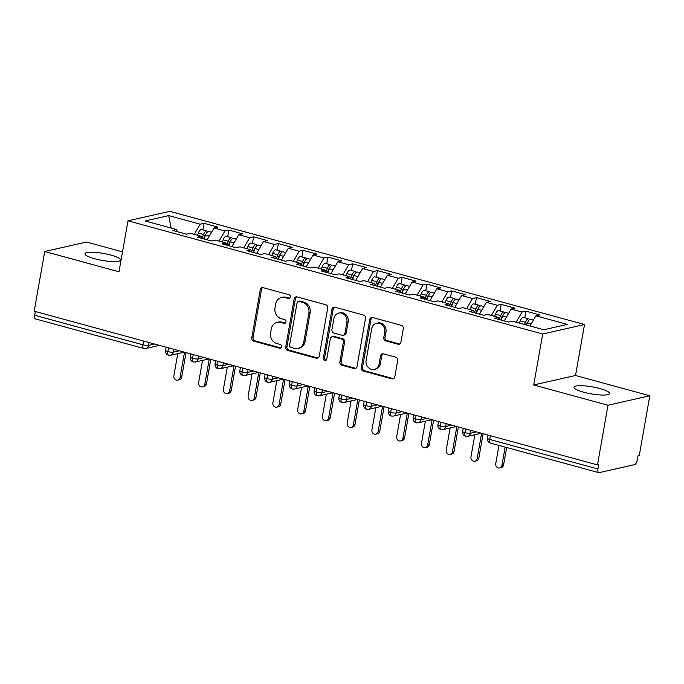 <?xml version="1.0" encoding="UTF-8"?>
<svg xmlns="http://www.w3.org/2000/svg" width="684" height="684" viewBox="0 0 684 684"><rect width="100%" height="100%" fill="white"/><g stroke="black" fill="none" stroke-linecap="round" stroke-linejoin="round"><path stroke-width="1.03" d="M290.367 297.044A1.941 1.719 -102.8 0 0 288.99 294.71L263.169 287.665A2.77 2.462 -102.8 0 0 260.271 289.674L251.78 337.819A2.77 2.462 -102.8 0 0 253.738 341.162L279.559 348.207A1.941 1.719 -102.8 0 0 281.594 346.797A1.941 1.719 -102.8 0 0 280.218 344.462L276.875 343.548A8.866 7.875 -102.8 0 1 270.608 332.869L271.317 328.859A8.866 7.875 -102.8 0 1 277.14 322.335A8.866 7.875 -102.8 0 1 280.602 322.421L283.946 323.327A1.941 1.719 -102.8 0 0 285.98 321.925A1.941 1.719 -102.8 0 0 284.604 319.582L281.269 318.676A8.866 7.875 -102.8 0 1 274.994 307.988L275.703 303.978A8.866 7.875 -102.8 0 1 281.526 297.454A8.866 7.875 -102.8 0 1 284.989 297.54L288.332 298.455A1.941 1.719 -102.8 0 0 290.367 297.044M599.868 388.529A18.066 3.548 10 0 0 573.97 387.229A18.066 3.548 10 0 0 583.649 392.206A18.066 3.548 10 0 0 609.547 393.505A18.066 3.548 10 0 0 599.868 388.529M110.868 255.072A18.066 3.548 10 0 0 84.978 253.773A18.066 3.548 10 0 0 94.657 258.749A18.066 3.548 10 0 0 120.555 260.048A18.066 3.548 10 0 0 110.868 255.072M398.011 344.232A2.77 2.462 -102.8 0 0 400.909 342.214L403.295 328.705A2.77 2.462 -102.8 0 0 401.337 325.37L372.66 317.538A2.77 2.462 -102.8 0 0 369.753 319.556L361.263 367.701A2.77 2.462 -102.8 0 0 363.221 371.044L391.898 378.868A2.77 2.462 -102.8 0 0 394.805 376.858L397.678 360.536A2.77 2.462 -102.8 0 0 395.72 357.202L383.45 353.85A2.77 2.462 -102.8 0 0 380.543 355.86L379.116 363.956A7.413 6.583 -102.8 0 1 374.259 369.411A7.413 6.583 -102.8 0 1 366.12 360.408L371.703 328.705A7.413 6.583 -102.8 0 1 376.568 323.258A7.413 6.583 -102.8 0 1 384.707 332.253L383.775 337.537A2.77 2.462 -102.8 0 0 385.733 340.88L398.011 344.232L399.276 343.941A2.77 2.462 -102.8 0 0 399.704 344.018M122.513 251.857L86.526 242.033L44.725 251.507L34.2 311.186L597.474 464.923L598.739 464.633L597.97 468.993A4.232 1.761 105.3 0 0 598.756 472.653A4.232 1.761 105.3 0 0 599.15 472.653L634.624 464.616A4.232 1.761 105.3 0 0 637.24 460.101L638.01 455.741L639.275 455.45L649.8 395.771L575.526 375.499L584.512 324.532L542.703 334.006L533.717 384.964L607.999 405.244L597.474 464.923M44.725 251.507L118.999 271.779L127.985 220.821L542.703 334.006M327.713 308.082A2.77 2.462 -102.8 0 0 325.755 304.739L297.078 296.916A2.77 2.462 -102.8 0 0 294.171 298.925L285.681 347.079A2.77 2.462 -102.8 0 0 287.639 350.413L316.316 358.236A2.77 2.462 -102.8 0 0 319.223 356.227L327.713 308.082M334.869 307.227L363.546 315.059A2.77 2.462 -102.8 0 1 365.504 318.393L357.014 366.538A2.77 2.462 -102.8 0 1 354.107 368.556L341.838 365.205A2.77 2.462 -102.8 0 1 339.88 361.87L343.317 342.342A2.77 2.462 -102.8 0 0 341.359 338.999L333.219 336.776A2.77 2.462 -102.8 0 0 330.321 338.794L326.738 359.117A1.941 1.719 -102.8 0 1 323.335 358.194L331.962 309.236A2.77 2.462 -102.8 0 1 334.869 307.227M584.512 324.532L169.786 211.347L127.985 220.821M171.171 228.046L168.717 215.605L145.153 220.949L176.6 229.533L172.676 230.422L186.535 234.202L190.468 233.312L201.361 236.288L197.428 237.177L211.296 240.965L215.221 240.075L226.113 243.042L222.189 243.931L236.057 247.719L239.981 246.83L250.874 249.805L246.95 250.695L260.818 254.474L264.742 253.584L275.635 256.56L271.71 257.449L285.579 261.237L289.503 260.347L300.396 263.314L296.471 264.204L310.331 267.991L314.264 267.102L325.156 270.077L321.224 270.967L335.092 274.746L339.016 273.856L349.917 276.832L345.984 277.721L359.852 281.509L363.777 280.62L374.67 283.586L370.745 284.476L384.613 288.263L388.538 287.374L399.43 290.349L395.506 291.239L409.374 295.018L413.298 294.129L424.191 297.104L420.267 297.993L434.126 301.781L438.059 300.892L448.952 303.858L445.027 304.756L458.887 308.535L462.82 307.646L473.713 310.622L469.78 311.511L483.648 315.29L487.572 314.401L498.474 317.376L494.541 318.265L508.409 322.053L512.333 321.164L543.78 329.748L567.344 324.404L535.897 315.82L530.006 325.986M168.717 215.605L200.164 224.19L194.265 234.356M202.917 229.918L204.088 223.3L200.164 224.19M204.088 223.3L217.957 227.088L214.024 227.977L224.916 230.953L219.025 241.11M227.678 236.681L228.849 230.063L224.916 230.953M228.849 230.063L242.709 233.843L238.784 234.732L249.677 237.707L243.786 247.864M252.439 243.436L253.61 236.818L249.677 237.707M253.61 236.818L267.47 240.597L263.545 241.495L274.438 244.462L268.547 254.628M277.2 250.19L278.362 243.572L274.438 244.462M278.362 243.572L292.23 247.36L288.306 248.249L299.199 251.225L293.308 261.382M301.96 256.953L303.123 250.335L299.199 251.225M303.123 250.335L316.991 254.115L313.067 255.004L323.959 257.979L318.06 268.137M326.721 263.708L327.884 257.09L323.959 257.979M327.884 257.09L341.752 260.878L337.819 261.767L348.72 264.734L342.821 274.9M351.473 270.462L352.645 263.844L348.72 264.734M352.645 263.844L366.504 267.632L362.58 268.521L373.473 271.497L367.582 281.654M376.234 277.225L377.406 270.608L373.473 271.497M377.406 270.608L391.265 274.387L387.341 275.276L398.233 278.251L392.342 288.409M400.995 283.98L402.158 277.362L398.233 278.251M402.158 277.362L416.026 281.15L412.101 282.039L422.994 285.006L417.103 295.172M425.756 290.734L426.919 284.117L422.994 285.006M426.919 284.117L440.787 287.904L436.862 288.793L447.755 291.769L441.855 301.926M450.517 297.497L451.679 290.88L447.755 291.769M451.679 290.88L465.548 294.659L461.614 295.548L472.516 298.523L466.616 308.681M475.269 304.252L476.44 297.634L472.516 298.523M476.44 297.634L490.308 301.422L486.375 302.311L497.268 305.278L491.377 315.444M500.03 311.006L501.201 304.389L497.268 305.278M501.201 304.389L515.061 308.176L511.136 309.065L522.029 312.041L516.138 322.198M524.79 317.769L525.962 311.152L522.029 312.041M525.962 311.152L539.821 314.931L535.897 315.82M498.474 317.376L499.166 319.531M473.713 310.622L474.405 312.768M511.136 309.065L504.262 320.916M448.952 303.858L449.644 306.013M486.375 302.311L479.501 314.161M424.191 297.104L424.884 299.259M461.614 295.548L454.74 307.407M399.43 290.349L400.123 292.495M436.862 288.793L429.979 300.644M374.67 283.586L375.371 285.741M412.101 282.039L405.227 293.889M349.917 276.832L350.61 278.986M387.341 275.276L380.466 287.135M325.156 270.077L325.849 272.223M362.58 268.521L355.706 280.372M300.396 263.314L301.088 265.469M337.819 261.767L330.945 273.617M275.635 256.56L276.327 258.714M313.067 255.004L306.184 266.863M250.874 249.805L251.567 251.951M288.306 248.249L281.423 260.1M226.113 243.042L226.814 245.197M263.545 241.495L256.671 253.345M201.361 236.288L202.054 238.442M238.784 234.732L231.91 246.591M35.363 311.502L34.696 315.264L142.956 344.813L143.623 341.051M149.078 342.539L148.573 345.394A4.232 0.829 10 0 1 142.956 344.813A4.232 1.761 -74.7 0 0 143.743 348.464L35.483 318.915A4.232 1.761 -74.7 0 1 34.696 315.264M176.6 229.533L177.293 231.679M214.024 227.977L207.149 239.827M607.999 405.244L649.8 395.771M575.526 375.499L533.717 384.964M168.503 347.848L167.845 351.602A4.232 1.761 105.3 0 0 168.623 355.252A4.232 1.761 105.3 0 0 168.649 355.261L170.555 355.27A4.232 3.762 -102.8 0 0 173.334 352.149L179.319 350.798M193.264 354.603L192.597 358.356A4.232 1.761 105.3 0 0 193.384 362.016A4.232 1.761 105.3 0 0 193.41 362.016A4.232 4.232 0 0 1 190.332 357.193A4.232 0.829 10 0 0 192.597 358.356A4.232 0.829 10 0 0 198.086 358.912L204.08 357.552M218.025 361.357L217.358 365.119A4.232 1.761 105.3 0 0 218.145 368.77A4.232 1.761 105.3 0 0 218.17 368.779A4.232 4.232 0 0 1 215.092 363.948A4.232 0.829 10 0 0 217.358 365.119A4.232 0.829 10 0 0 222.847 365.666L228.841 364.307M242.777 368.12L242.119 371.874A4.232 1.761 105.3 0 0 242.906 375.525A4.232 1.761 105.3 0 0 242.931 375.533L244.829 375.542A4.232 3.762 -102.8 0 0 247.608 372.421L253.593 371.07M267.538 374.875L266.88 378.628A4.232 1.761 105.3 0 0 267.666 382.288A4.232 1.761 105.3 0 0 267.692 382.288L269.59 382.296A4.232 3.762 -102.8 0 0 272.369 379.184L278.354 377.825M292.299 381.629L291.641 385.391A4.232 1.761 105.3 0 0 292.427 389.042A4.232 1.761 105.3 0 0 292.453 389.051L294.351 389.059A4.232 3.762 -102.8 0 0 297.13 385.938L303.115 384.588M317.06 388.392L316.393 392.146A4.232 1.761 105.3 0 0 317.179 395.797A4.232 1.761 105.3 0 0 317.205 395.805L319.112 395.814A4.232 3.762 -102.8 0 0 321.89 392.702L327.875 391.342M341.82 395.147L341.154 398.9A4.232 1.761 105.3 0 0 341.94 402.56A4.232 1.761 105.3 0 0 341.966 402.56A4.232 4.232 0 0 1 338.888 397.737A4.232 0.829 10 0 0 341.154 398.9A4.232 0.829 10 0 0 346.643 399.456L352.636 398.097M366.581 401.901L365.914 405.663A4.232 1.761 105.3 0 0 366.701 409.314A4.232 1.761 105.3 0 0 366.727 409.323A4.232 4.232 0 0 1 363.649 404.492A4.232 0.829 10 0 0 365.914 405.663A4.232 0.829 10 0 0 371.403 406.211L377.388 404.86M391.333 408.664L390.675 412.418A4.232 1.761 105.3 0 0 391.462 416.069A4.232 1.761 105.3 0 0 391.487 416.077L393.386 416.086A4.232 3.762 -102.8 0 0 396.164 412.974L402.149 411.614M416.094 415.419L415.436 419.172A4.232 1.761 105.3 0 0 416.223 422.832A4.232 1.761 105.3 0 0 416.248 422.84L418.146 422.84A4.232 3.762 -102.8 0 0 420.925 419.728L426.91 418.369M440.855 422.173L440.197 425.935A4.232 1.761 105.3 0 0 440.975 429.586A4.232 1.761 105.3 0 0 441 429.595L442.907 429.603A4.232 3.762 -102.8 0 0 445.686 426.483L451.671 425.132M465.616 428.936L464.949 432.69A4.232 1.761 105.3 0 0 465.736 436.341A4.232 1.761 105.3 0 0 465.761 436.349L467.668 436.358A4.232 3.762 -102.8 0 0 470.438 433.246L476.432 431.886M289.691 298.19A1.941 1.719 -102.8 0 1 289.597 298.164L286.254 297.258A8.866 7.875 -102.8 0 0 282.791 297.172L281.526 297.454M277.14 322.335L278.405 322.044A8.866 7.875 -102.8 0 1 281.868 322.13L285.211 323.045A1.941 1.719 -102.8 0 0 285.305 323.07M262.742 287.588A2.77 2.462 -102.8 0 0 261.536 289.383L253.046 337.537A2.77 2.462 -102.8 0 0 255.004 340.871L280.825 347.917A1.941 1.719 -102.8 0 0 280.919 347.942M296.642 296.839A2.77 2.462 -102.8 0 0 295.437 298.634L286.947 346.788A2.77 2.462 -102.8 0 0 288.904 350.123L317.581 357.954A2.77 2.462 -102.8 0 0 318.017 358.031M299.088 301.387A1.941 1.719 -102.8 0 0 297.053 302.798L289.606 345.061A1.941 1.719 -102.8 0 0 290.974 347.395L294.496 348.361A8.866 7.875 -102.8 0 0 297.967 348.447A8.866 7.875 -102.8 0 0 303.781 341.923L308.877 313.033A8.866 7.875 -102.8 0 0 302.61 302.354L299.088 301.387L300.353 301.105A1.941 1.719 -102.8 0 0 299.592 301.08L298.327 301.37M297.967 348.447L299.233 348.156A8.866 7.875 -102.8 0 0 305.055 341.632L303.781 341.923M300.353 301.105L303.876 302.063A8.866 7.875 -102.8 0 1 310.143 312.742L305.055 341.632M332.133 336.75L333.407 336.468A2.77 2.462 -102.8 0 1 334.485 336.494L342.633 338.717A2.77 2.462 -102.8 0 1 344.591 342.051L341.145 361.579A2.77 2.462 -102.8 0 0 343.103 364.914L355.372 368.266A2.77 2.462 -102.8 0 0 355.808 368.343M334.433 307.15A2.77 2.462 -102.8 0 0 333.228 308.954L324.601 357.903A1.941 1.719 -102.8 0 0 326.063 360.263M346.891 322.078A7.413 6.583 -102.8 0 0 338.751 313.075A7.413 6.583 -102.8 0 0 333.895 318.53L331.92 329.697A2.77 2.462 -102.8 0 0 333.877 333.031L342.026 335.254A2.77 2.462 -102.8 0 0 344.924 333.245L346.891 322.078L348.165 321.788A7.413 6.583 -102.8 0 0 340.025 312.785L338.751 313.075M343.103 335.28L344.377 334.998A2.77 2.462 -102.8 0 0 346.189 332.954L344.924 333.245M348.165 321.788L346.189 332.954M376.568 323.258L377.833 322.968A7.413 6.583 -102.8 0 1 385.973 331.971L385.041 337.255A2.77 2.462 -102.8 0 0 386.999 340.589L399.276 343.941M374.259 369.411L375.525 369.121A7.413 6.583 -102.8 0 0 380.389 363.666L379.116 363.956M383.023 353.773A2.77 2.462 -102.8 0 0 381.809 355.577L380.389 363.666M372.224 317.47A2.77 2.462 -102.8 0 0 371.019 319.266L362.529 367.419A2.77 2.462 -102.8 0 0 364.486 370.754L393.163 378.585A2.77 2.462 -102.8 0 0 393.599 378.654M203.533 238.844L204.747 235.758A1.975 0.821 -74.7 0 1 205.722 234.535A1.975 0.821 -74.7 0 1 205.747 234.526M202.028 238.374L203.558 234.475A5.643 2.351 -74.7 0 1 206.346 230.995A5.643 2.351 -74.7 0 1 206.867 230.995L201.669 229.576A5.643 2.351 105.3 0 0 201.139 229.576A5.643 2.351 105.3 0 0 198.36 233.056L197.505 235.236M206.867 230.995A5.643 2.351 -74.7 0 1 207.705 231.816M203.994 238.964L205.542 235.022A5.643 2.351 -74.7 0 1 208.321 231.534A5.643 2.351 -74.7 0 1 208.851 231.534L211.536 232.269M180.046 377.525L181.696 377.149A3.531 3.129 77.2 0 1 179.379 379.748L177.729 380.124A3.531 3.129 -102.8 0 0 180.046 377.525L184.509 352.209M177.772 353.637L173.856 375.832A3.531 3.129 -102.8 0 0 177.729 380.124M181.696 377.149L186.014 352.628M228.294 245.599L229.499 242.512A1.975 0.821 -74.7 0 1 230.474 241.29A1.975 0.821 -74.7 0 1 230.508 241.29M226.789 245.137L228.319 241.238A5.643 2.351 -74.7 0 1 231.098 237.75A5.643 2.351 -74.7 0 1 231.628 237.75L226.43 236.339A5.643 2.351 105.3 0 0 225.9 236.331A5.643 2.351 105.3 0 0 223.121 239.819L222.266 241.991M231.628 237.75A5.643 2.351 -74.7 0 1 232.466 238.571M228.755 245.727L230.303 241.777A5.643 2.351 -74.7 0 1 233.082 238.288A5.643 2.351 -74.7 0 1 233.612 238.297L236.296 239.024M204.807 384.28L206.448 383.912A3.531 3.129 77.2 0 1 204.14 386.503L202.49 386.879A3.531 3.129 -102.8 0 0 204.807 384.28L209.27 358.972M202.532 360.391L198.617 382.595A3.531 3.129 -102.8 0 0 202.49 386.879M206.448 383.912L210.775 359.382M253.054 252.362L254.26 249.267A1.975 0.821 -74.7 0 1 255.235 248.053A1.975 0.821 -74.7 0 1 255.26 248.044M251.55 251.892L253.08 247.993A5.643 2.351 -74.7 0 1 255.859 244.504A5.643 2.351 -74.7 0 1 256.389 244.513L251.19 243.094A5.643 2.351 105.3 0 0 250.66 243.085A5.643 2.351 105.3 0 0 247.882 246.573L247.027 248.754M256.389 244.513A5.643 2.351 -74.7 0 1 257.227 245.334M253.507 252.482L255.064 248.531A5.643 2.351 -74.7 0 1 257.842 245.052A5.643 2.351 -74.7 0 1 258.364 245.052L261.057 245.787M229.567 391.043L231.209 390.667A3.531 3.129 77.2 0 1 228.892 393.266L227.25 393.633A3.531 3.129 -102.8 0 0 229.567 391.043L234.031 365.726M227.293 367.146L223.377 389.35A3.531 3.129 -102.8 0 0 227.25 393.633M231.209 390.667L235.535 366.137M277.815 259.116L279.021 256.03A1.975 0.821 -74.7 0 1 279.995 254.807A1.975 0.821 -74.7 0 1 280.021 254.799M276.31 258.646L277.841 254.756A5.643 2.351 -74.7 0 1 280.62 251.267A5.643 2.351 -74.7 0 1 281.141 251.267L275.943 249.848A5.643 2.351 105.3 0 0 275.421 249.848A5.643 2.351 105.3 0 0 272.642 253.337L271.787 255.508M281.141 251.267A5.643 2.351 -74.7 0 1 281.988 252.088M278.268 259.245L279.816 255.294A5.643 2.351 -74.7 0 1 282.603 251.806A5.643 2.351 -74.7 0 1 283.125 251.806L285.809 252.541M254.32 397.797L255.97 397.421A3.531 3.129 77.2 0 1 253.653 400.02L252.011 400.397A3.531 3.129 -102.8 0 0 254.32 397.797L258.791 372.489M252.045 373.909L248.138 396.104A3.531 3.129 -102.8 0 0 252.011 400.397M255.97 397.421L260.296 372.9M302.567 265.871L303.781 262.784A1.975 0.821 -74.7 0 1 304.756 261.562A1.975 0.821 -74.7 0 1 304.782 261.562M301.071 265.409L302.593 261.51A5.643 2.351 -74.7 0 1 305.38 258.022A5.643 2.351 -74.7 0 1 305.902 258.03L300.703 256.611A5.643 2.351 105.3 0 0 300.182 256.603A5.643 2.351 105.3 0 0 297.395 260.091L296.548 262.263M305.902 258.03A5.643 2.351 -74.7 0 1 306.748 258.843M303.029 265.999L304.577 262.049A5.643 2.351 -74.7 0 1 307.364 258.561A5.643 2.351 -74.7 0 1 307.886 258.569L310.57 259.304M279.081 404.552L280.731 404.184A3.531 3.129 77.2 0 1 278.414 406.775L276.772 407.151A3.531 3.129 -102.8 0 0 279.081 404.552L283.544 379.244M276.806 380.663L272.89 402.867A3.531 3.129 -102.8 0 0 276.772 407.151M280.731 404.184L285.057 379.654M327.328 272.634L328.542 269.539A1.975 0.821 -74.7 0 1 329.517 268.325A1.975 0.821 -74.7 0 1 329.543 268.316M325.832 272.164L327.354 268.265A5.643 2.351 -74.7 0 1 330.141 264.776A5.643 2.351 -74.7 0 1 330.663 264.785L325.464 263.366A5.643 2.351 105.3 0 0 324.943 263.357A5.643 2.351 105.3 0 0 322.155 266.846L321.3 269.026M330.663 264.785A5.643 2.351 -74.7 0 1 331.501 265.606M327.79 272.754L329.337 268.803A5.643 2.351 -74.7 0 1 332.116 265.324A5.643 2.351 -74.7 0 1 332.646 265.324L335.331 266.059M303.841 411.315L305.492 410.939A3.531 3.129 77.2 0 1 303.174 413.538L301.524 413.906A3.531 3.129 -102.8 0 0 303.841 411.315L308.304 385.998M301.567 387.418L297.651 409.622A3.531 3.129 -102.8 0 0 301.524 413.906M305.492 410.939L309.818 386.409M352.089 279.388L353.303 276.302A1.975 0.821 -74.7 0 1 354.269 275.079A1.975 0.821 -74.7 0 1 354.303 275.071M350.584 278.918L352.115 275.028A5.643 2.351 -74.7 0 1 354.902 271.539A5.643 2.351 -74.7 0 1 355.423 271.539L350.225 270.12A5.643 2.351 105.3 0 0 349.695 270.12A5.643 2.351 105.3 0 0 346.916 273.609L346.061 275.78M355.423 271.539A5.643 2.351 -74.7 0 1 356.261 272.36M352.551 279.517L354.098 275.567A5.643 2.351 -74.7 0 1 356.877 272.078A5.643 2.351 -74.7 0 1 357.407 272.078L360.092 272.813M328.602 418.069L330.252 417.693A3.531 3.129 77.2 0 1 327.935 420.292L326.285 420.669A3.531 3.129 -102.8 0 0 328.602 418.069L333.065 392.761M326.328 394.181L322.412 416.385A3.531 3.129 -102.8 0 0 326.285 420.669M330.252 417.693L334.57 393.172M376.85 286.143L378.055 283.056A1.975 0.821 -74.7 0 1 379.03 281.834A1.975 0.821 -74.7 0 1 379.064 281.834M375.345 285.681L376.875 281.782A5.643 2.351 -74.7 0 1 379.654 278.294A5.643 2.351 -74.7 0 1 380.184 278.303L374.986 276.883A5.643 2.351 105.3 0 0 374.456 276.875A5.643 2.351 105.3 0 0 371.677 280.363L370.822 282.543M380.184 278.303A5.643 2.351 -74.7 0 1 381.022 279.115M377.312 286.271L378.859 282.321A5.643 2.351 -74.7 0 1 381.638 278.833A5.643 2.351 -74.7 0 1 382.159 278.841L384.853 279.576M353.363 424.824L355.005 424.456A3.531 3.129 77.2 0 1 352.696 427.047L351.046 427.423A3.531 3.129 -102.8 0 0 353.363 424.824L357.826 399.516M351.089 400.935L347.173 423.139A3.531 3.129 -102.8 0 0 351.046 427.423M355.005 424.456L359.331 399.926M401.611 292.906L402.816 289.819A1.975 0.821 -74.7 0 1 403.791 288.597A1.975 0.821 -74.7 0 1 403.817 288.588M400.106 292.436L401.636 288.537A5.643 2.351 -74.7 0 1 404.415 285.048A5.643 2.351 -74.7 0 1 404.945 285.057L399.738 283.638A5.643 2.351 105.3 0 0 399.217 283.629A5.643 2.351 105.3 0 0 396.438 287.118L395.583 289.298M404.945 285.057A5.643 2.351 -74.7 0 1 405.783 285.878M402.064 293.026L403.611 289.084A5.643 2.351 -74.7 0 1 406.399 285.596A5.643 2.351 -74.7 0 1 406.92 285.596L409.605 286.331M378.124 431.587L379.765 431.211A3.531 3.129 77.2 0 1 377.448 433.81L375.807 434.178A3.531 3.129 -102.8 0 0 378.124 431.587L382.587 406.27M375.849 407.69L371.934 429.894A3.531 3.129 -102.8 0 0 375.807 434.178M379.765 431.211L384.092 406.681M426.363 299.66L427.577 296.574A1.975 0.821 -74.7 0 1 428.552 295.351A1.975 0.821 -74.7 0 1 428.577 295.343M424.867 299.19L426.397 295.3A5.643 2.351 -74.7 0 1 429.176 291.812A5.643 2.351 -74.7 0 1 429.697 291.812L424.499 290.392A5.643 2.351 105.3 0 0 423.977 290.392A5.643 2.351 105.3 0 0 421.19 293.881L420.344 296.052M429.697 291.812A5.643 2.351 -74.7 0 1 430.544 292.632M426.825 299.789L428.372 295.839A5.643 2.351 -74.7 0 1 431.159 292.35A5.643 2.351 -74.7 0 1 431.681 292.359L434.366 293.085M402.876 438.341L404.526 437.974A3.531 3.129 77.2 0 1 402.209 440.564L400.567 440.941A3.531 3.129 -102.8 0 0 402.876 438.341L407.339 413.033M400.602 414.453L396.686 436.657A3.531 3.129 -102.8 0 0 400.567 440.941M404.526 437.974L408.852 413.444M451.124 306.415L452.338 303.328A1.975 0.821 -74.7 0 1 453.312 302.106A1.975 0.821 -74.7 0 1 453.338 302.106M449.627 305.953L451.149 302.054A5.643 2.351 -74.7 0 1 453.937 298.566A5.643 2.351 -74.7 0 1 454.458 298.575L449.26 297.155A5.643 2.351 105.3 0 0 448.738 297.147A5.643 2.351 105.3 0 0 445.951 300.635L445.096 302.815M454.458 298.575A5.643 2.351 -74.7 0 1 455.305 299.387M451.585 306.543L453.133 302.593A5.643 2.351 -74.7 0 1 455.912 299.105A5.643 2.351 -74.7 0 1 456.442 299.113L459.126 299.849M427.637 445.104L429.287 444.728A3.531 3.129 77.2 0 1 426.97 447.327L425.32 447.695A3.531 3.129 -102.8 0 0 427.637 445.104L432.1 419.788M425.363 421.207L421.447 443.412A3.531 3.129 -102.8 0 0 425.32 447.695M429.287 444.728L433.613 420.198M475.884 313.178L477.099 310.091A1.975 0.821 -74.7 0 1 478.073 308.869A1.975 0.821 -74.7 0 1 478.099 308.86M474.388 312.708L475.91 308.809A5.643 2.351 -74.7 0 1 478.697 305.321A5.643 2.351 -74.7 0 1 479.219 305.329L474.021 303.91A5.643 2.351 105.3 0 0 473.499 303.901A5.643 2.351 105.3 0 0 470.712 307.39L469.857 309.57M479.219 305.329A5.643 2.351 -74.7 0 1 480.057 306.15M476.346 313.298L477.894 309.356A5.643 2.351 -74.7 0 1 480.672 305.868A5.643 2.351 -74.7 0 1 481.203 305.868L483.887 306.603M452.398 451.859L454.048 451.483A3.531 3.129 77.2 0 1 451.731 454.082L450.081 454.458A3.531 3.129 -102.8 0 0 452.398 451.859L456.861 426.542M450.123 427.962L446.207 450.166A3.531 3.129 -102.8 0 0 450.081 454.458M454.048 451.483L458.374 426.961M500.645 319.932L501.859 316.846A1.975 0.821 -74.7 0 1 502.826 315.623A1.975 0.821 -74.7 0 1 502.86 315.623M499.14 319.471L500.671 315.572A5.643 2.351 -74.7 0 1 503.45 312.084A5.643 2.351 -74.7 0 1 503.98 312.084L498.781 310.664A5.643 2.351 105.3 0 0 498.251 310.664A5.643 2.351 105.3 0 0 495.472 314.153L494.618 316.324M503.98 312.084A5.643 2.351 -74.7 0 1 504.818 312.904M501.107 320.061L502.654 316.111A5.643 2.351 -74.7 0 1 505.433 312.622A5.643 2.351 -74.7 0 1 505.963 312.631L508.648 313.358M477.158 458.613L478.8 458.246A3.531 3.129 77.2 0 1 476.491 460.836L474.841 461.213A3.531 3.129 -102.8 0 0 477.158 458.613L481.621 433.305M474.884 434.725L470.968 456.929A3.531 3.129 -102.8 0 0 474.841 461.213M478.8 458.246L483.126 433.716M526.099 324.917L526.612 323.6A1.975 0.821 -74.7 0 1 527.586 322.386A1.975 0.821 -74.7 0 1 527.62 322.378M524.577 324.507L525.432 322.326A5.643 2.351 -74.7 0 1 528.21 318.838A5.643 2.351 -74.7 0 1 528.741 318.847L523.542 317.427A5.643 2.351 105.3 0 0 523.012 317.419A5.643 2.351 105.3 0 0 520.233 320.907L519.378 323.087M528.741 318.847A5.643 2.351 -74.7 0 1 529.578 319.659M526.56 325.045L527.415 322.865A5.643 2.351 -74.7 0 1 530.194 319.377A5.643 2.351 -74.7 0 1 530.716 319.385L533.409 320.121M501.919 465.376L503.561 465A3.531 3.129 77.2 0 1 501.252 467.599L499.602 467.967A3.531 3.129 -102.8 0 0 501.919 465.376L505.143 447.097M498.952 445.412L495.729 463.684A3.531 3.129 -102.8 0 0 499.602 467.967M503.561 465L506.647 447.507M490.377 435.691L489.71 439.453L597.97 468.993M488.017 435.05L487.444 438.282A4.232 0.829 10 0 0 489.71 439.453A4.232 1.761 105.3 0 0 490.496 443.104L598.756 472.653M159.534 345.394L145.795 348.507A4.232 3.762 -102.8 0 0 148.573 345.394L154.558 344.035M166.144 347.198L165.571 350.439A4.232 0.829 10 0 0 167.845 351.602A4.232 0.829 10 0 0 173.334 352.149L173.83 349.302M198.591 356.056L198.086 358.912A4.232 3.762 -102.8 0 1 195.308 362.024L209.056 358.912M223.352 362.811L222.847 365.666A4.232 3.762 -102.8 0 1 220.068 368.787L233.817 365.666M248.112 369.574L247.608 372.421A4.232 0.829 10 0 1 242.119 371.874A4.232 0.829 10 0 1 239.853 370.711A4.232 4.232 0 0 0 242.906 375.525M272.873 376.328L272.369 379.184A4.232 0.829 10 0 1 266.88 378.628A4.232 0.829 10 0 1 264.605 377.465A4.232 4.232 0 0 0 267.666 382.288M297.625 383.083L297.13 385.938A4.232 0.829 10 0 1 291.641 385.391A4.232 0.829 10 0 1 289.366 384.22A4.232 4.232 0 0 0 292.427 389.042M322.386 389.846L321.89 392.702M347.147 396.6L346.643 399.456A4.232 3.762 -102.8 0 1 343.864 402.568L357.612 399.456M371.908 403.355L371.403 406.211A4.232 3.762 -102.8 0 1 368.625 409.331L382.373 406.211M396.669 410.118L396.164 412.965A4.232 0.829 10 0 1 390.675 412.418A4.232 0.829 10 0 1 388.409 411.255A4.232 4.232 0 0 0 391.462 416.069M421.429 416.872L420.925 419.728A4.232 0.829 10 0 1 415.436 419.172A4.232 0.829 10 0 1 413.162 418.009A4.232 4.232 0 0 0 416.223 422.832M446.182 423.635L445.686 426.483A4.232 0.829 10 0 1 440.197 425.935A4.232 0.829 10 0 1 437.922 424.764A4.232 4.232 0 0 0 440.975 429.586M470.943 430.39L470.438 433.237A4.232 0.829 10 0 1 464.949 432.69A4.232 0.829 10 0 1 462.683 431.527A4.232 4.232 0 0 0 465.736 436.341M314.7 387.743L314.127 390.983A4.232 0.829 10 0 0 316.393 392.146A4.232 0.829 10 0 0 321.882 392.693M286.254 297.258L284.989 297.54M285.211 323.045L283.946 323.327M281.868 322.13L280.602 322.421M280.825 347.917L279.559 348.207M255.004 340.871L253.738 341.162M253.046 337.537L251.78 337.819M261.536 289.383L260.271 289.674M289.597 298.164L288.332 298.455M317.581 357.954L316.316 358.236M288.904 350.123L287.639 350.413M286.947 346.788L285.681 347.079M295.437 298.634L294.171 298.925M310.143 312.742L308.877 313.033M303.876 302.063L302.61 302.354M355.372 368.266L354.107 368.556M343.103 364.914L341.838 365.205M341.145 361.579L339.88 361.87M344.591 342.051L343.317 342.342M342.633 338.717L341.359 338.999M334.485 336.494L333.219 336.776M324.601 357.903L323.335 358.194M333.228 308.954L331.962 309.236M386.999 340.589L385.733 340.88M385.041 337.255L383.775 337.537M385.973 331.971L384.707 332.253M381.809 355.577L380.543 355.86M393.163 378.585L391.898 378.868M364.486 370.754L363.221 371.044M362.529 367.419L361.263 367.701M371.019 319.266L369.753 319.556M205.542 235.022L209.338 236.057M204.721 235.809L205.183 235.929M198.36 233.056L203.558 234.475M230.303 241.777L234.099 242.811M229.482 242.563L229.944 242.692M223.121 239.819L228.319 241.238M255.064 248.531L258.86 249.574M254.243 249.327L254.704 249.446M247.882 246.573L253.08 247.993M279.816 255.294L283.612 256.329M279.004 256.081L279.457 256.209M272.642 253.337L277.841 254.756M304.577 262.049L308.373 263.083M303.764 262.836L304.218 262.964M297.395 260.091L302.593 261.51M329.337 268.803L333.134 269.847M328.517 269.599L328.978 269.718M322.155 266.846L327.354 268.265M354.098 275.567L357.894 276.601M353.277 276.353L353.739 276.481M346.916 273.609L352.115 275.028M378.859 282.321L382.655 283.356M378.038 283.108L378.5 283.236M371.677 280.363L376.875 281.782M403.611 289.084L407.416 290.119M402.799 289.871L403.261 289.99M396.438 287.118L401.636 288.537M428.372 295.839L432.168 296.873M427.56 296.625L428.013 296.753M421.19 293.881L426.397 295.3M453.133 302.593L456.929 303.628M452.312 303.38L452.774 303.508M445.951 300.635L451.149 302.054M477.894 309.356L481.69 310.391M477.073 310.143L477.535 310.262M470.712 307.39L475.91 308.809M502.654 316.111L506.451 317.145M501.834 316.897L502.295 317.025M495.472 314.153L500.671 315.572M527.415 322.865L531.212 323.9M526.594 323.652L527.056 323.78M520.233 320.907L525.432 322.326M165.571 350.439A4.232 4.232 0 0 0 168.623 355.252M143.743 348.464A4.232 4.232 0 0 0 145.795 348.507M190.904 353.961L190.332 357.193M170.555 355.27L184.295 352.157M215.657 360.716L215.092 363.948M195.308 362.024L193.41 362.016M240.417 367.47L239.853 370.711M220.068 368.787L218.17 368.779M265.178 374.233L264.605 377.465M244.829 375.542L258.569 372.429M289.939 380.988L289.366 384.22M269.59 382.296L283.33 379.184M314.127 390.983A4.232 4.232 0 0 0 317.179 395.797M294.351 389.059L308.091 385.938M339.461 394.506L338.888 397.737M319.112 395.814L332.851 392.702M364.213 401.26L363.649 404.492M343.864 402.568L341.966 402.56M388.974 408.015L388.409 411.255M368.625 409.331L366.727 409.323M413.734 414.778L413.162 418.009M393.386 416.086L407.125 412.974M438.495 421.532L437.922 424.764M418.146 422.84L431.886 419.728M463.256 428.287L462.683 431.527M442.907 429.603L456.647 426.491M487.444 438.282A4.232 4.232 0 0 0 490.496 443.104M467.668 436.358L481.408 433.246"/></g></svg>
